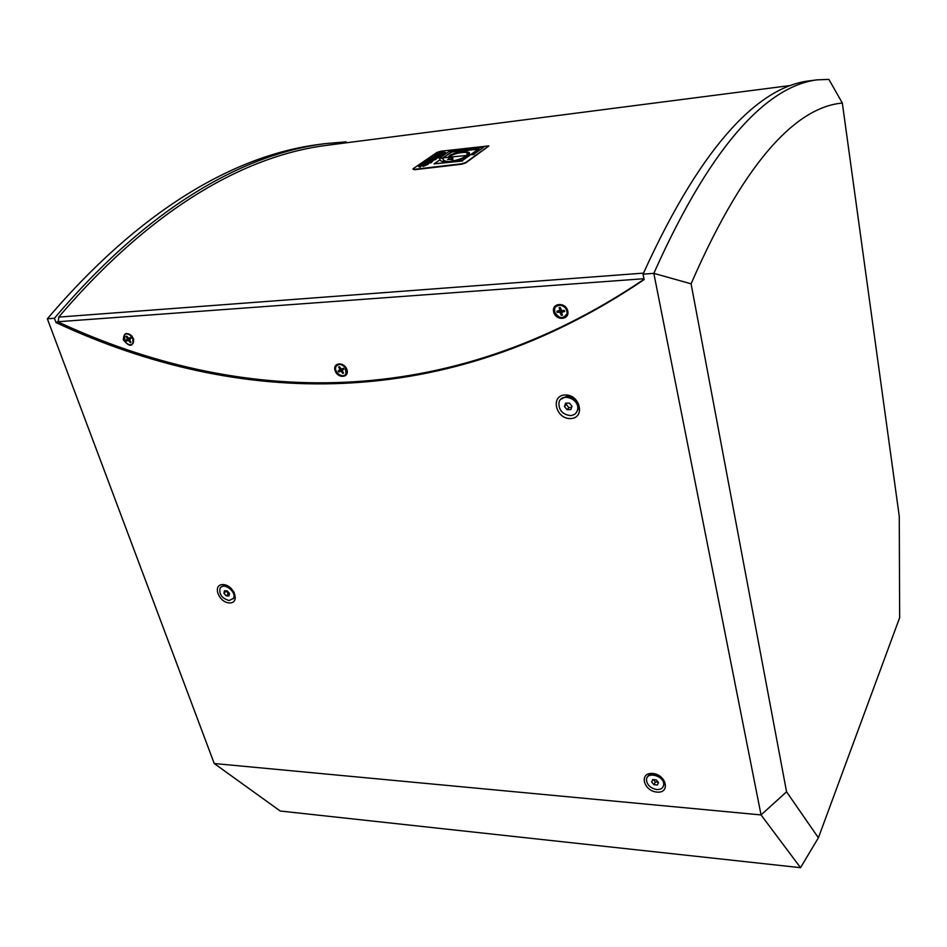 <?xml version="1.0" encoding="UTF-8"?>
<svg xmlns="http://www.w3.org/2000/svg" width="947" height="947" viewBox="0 0 947 947"><rect width="100%" height="100%" fill="white"/><g stroke="black" fill="none" stroke-linecap="round" stroke-linejoin="round"><path stroke-width="1.42" d="M125.324 334.362C127.407 333.119 129.644 333.735 132.035 336.232M132.829 337.357L132.982 343.453L132.237 344.045M123.276 339.76C123.95 331.699 127.407 331.474 133.657 339.085C132.947 347.123 129.49 347.348 123.276 339.76M556.126 306.414C562.554 303.514 566.247 305.857 567.217 313.445L565.773 315.967M553.664 311.906C551.462 302.744 565.738 301.762 567.762 310.995C569.881 320.193 555.664 321.069 553.664 311.906M337.239 365.163C340.091 363.281 342.932 364.074 345.75 367.566L346.365 373.449L345.324 374.633M335.037 370.443C332.515 362.216 344.59 361.576 346.969 369.863C349.431 378.102 337.404 378.658 335.037 370.443M488.83 146.016L465.817 162.86L461.852 164.198L414.49 169.726L412.928 169.229M413.164 168.684L414.384 169.312L461.757 163.772L465.735 162.517L488.794 145.897L440.852 151.212L437.029 152.396L413.164 168.684M452.773 158.338L451.435 158.729L449.932 157.249M467.913 155.355L449.884 157.072L451.328 158.303L452.713 157.889L452.938 159.652L447.6 159.451L449.34 158.907L448.298 157.261L443.314 157.853C442.166 160.079 444.19 161.333 449.387 161.617C458.384 160.138 464.089 157.96 466.516 155.071L468.351 154.858C466.386 157.628 460.787 159.913 451.565 161.712C444.486 162.292 440.639 161.641 440 159.759L434.034 163.89L462.396 160.552L470.789 154.562L473.891 154.195L483.728 147.164L449.233 151.354L439.088 158.362L443.314 157.853L451.103 152.076L479.028 148.691L470.789 154.562L468.635 154.456C474.151 149.839 451.885 151.615 448.44 156.859L449.884 157.072L450.038 156.302C453.625 151.792 471.855 150.585 466.989 154.468L466.622 155.509C465.368 157.309 461.722 159.132 455.685 160.978M447.694 162.079C444.652 161.677 443.208 160.801 443.35 159.451M448.937 159.51L449.34 158.907M443.232 158.303L439.088 158.362M473.891 154.195L483.728 147.164M473.997 154.633L470.789 154.562L462.396 160.552M478.282 149.224L451.103 152.076M451.21 152.503L443.456 157.38M462.503 160.99L434.034 163.89M449.991 157.498L448.298 157.261M468.883 153.532L468.789 154.811M467.285 153.615C468.386 150.798 451.861 153.414 450.156 156.729L450.014 157.048M442.438 154.456L441.302 155.746L436.271 156.35L442.438 154.456L437.632 155.036L431.666 157.368L438.556 157.131L439.81 156.267L434.034 156.717L436.165 155.924M436.271 156.35L434.46 156.894M438.556 157.131L439.81 156.267M438.662 157.569L429.772 158.623L427.31 160.445C429.015 161.179 431.844 160.706 435.774 159.049L437.798 157.652L435.774 159.049M433.3 158.196L431.725 157.64M425.617 165.05L421.285 165.914M421.853 165.914L425.878 164.837L423.143 166.388L428.198 164.21C425.452 163.393 422.244 164.103 418.562 166.329L420.042 166.767L421.853 165.914L420.042 166.767M420.16 167.205L418.645 166.613M428.222 164.269L423.143 166.388M427.464 162.434L429.784 161.973L426.446 162.624L427.357 162.008M432.578 161.25L431.276 162.659L432.578 161.25L426.079 161.144L424.765 162.044L425.901 162.02L421.545 164.245L431.169 162.221M431.276 162.659L426.055 163.76M440.355 153.568L442.675 153.118L440.248 153.165M445.421 152.408L444.167 153.769L445.421 152.408L438.958 152.337L437.68 153.213L438.804 153.189L435.869 154.444L434.543 155.355L444.06 153.343M444.167 153.769L438.852 154.894M434.709 158.741L429.642 159.806L434.709 158.741M433.773 159.297L430.056 159.96M435.892 159.475L429.725 161.203M644.055 279.258C446.203 413.034 238.845 405.908 58.3 322.051L58.714 317.103C155.119 204.102 248.73 155.261 326.668 145.329L789.834 85.585M346.424 142.784L346.164 141.837L325.223 143.624C246.516 153.698 151.828 203.297 54.429 318.263L56.062 322.619C237.271 407.08 445.516 414.395 644.126 279.602L643.037 274.18C705.089 137.22 762.335 86.982 808.418 80.969L816.172 79.962M56.062 322.619L58.063 321.388M127.158 336.67L126.129 336.54L127.561 338.695L128.283 338.221M129.171 338.268L128.579 338.659L129.183 339.535L126.685 341.169L130.378 338.884M127.561 338.695L126.069 340.293L128.579 338.659M128.259 340.269L130.343 342.577L130.579 341.607M126.129 336.54L126.756 336.138L128.839 338.446L130.426 337.546L131.041 338.434L129.502 339.5L130.97 342.187L130.343 342.577M129.183 339.535L130.141 338.955M125.04 341.571L124.578 334.93C128.046 330.823 136.368 340.02 132.556 343.737C130.224 345.477 127.727 344.755 125.04 341.571M340.66 369.354L341.216 370.17L338.73 371.899L341.24 371.26L342.767 373.497L342.992 372.207M342.767 373.497L343.536 373.106L342.092 370.348L344.033 369.188L343.359 368.288L343.856 369.022M339.736 367.187L338.612 367.057L340.009 369.354L340.778 368.714M338.612 367.057L339.381 366.667L341.512 369.141L343.43 368.253L344.033 369.188M338.73 371.899L338.126 370.975L340.009 369.354M341.216 370.17L342.85 369.65M345.371 367.886L345.986 373.769C343.181 379.463 332.847 371.615 336.197 366.323C338.908 363.423 341.974 363.944 345.371 367.886M560.364 307.917L559.132 307.574L559.807 310.308L560.813 309.338M559.748 310.699L557.191 312.403L559.831 312.167L561.216 310.687L561.973 311.918L563.252 310.462M559.831 312.167L561.311 315.315L561.867 313.09M561.311 315.315L562.388 315.185L561.701 312.238L564.661 311.492L564.329 310.675M559.132 307.574L560.222 307.444L561.689 310.604L564.341 310.367L564.661 311.492M557.191 312.403L556.872 311.279L559.807 310.308M563.631 310.427L564.258 310.486M559.902 311.018L561.216 310.687M554.729 312.119L554.67 308.876C556.268 301.395 568.969 306.449 566.91 313.765C563.027 319.293 558.979 318.737 554.729 312.119M226.238 590.845L228.381 593.745L229.411 593.651M228.381 593.745L226.203 595.852L223.942 593.284L224.427 590.786L227.185 590.869L229.458 593.449L228.961 595.935L226.203 595.852M226.12 591.188L223.942 593.284M229.21 600.528C222.036 598.516 218.994 594.432 220.059 588.265C223.338 581.541 237.235 592.088 233.388 598.386L229.21 600.528M221.231 586.962L225.031 585.353L228.038 586.063M234.134 592.206L234.24 597.545L233.069 598.883M653.418 779.606L655.336 782.009L658.141 782.127M655.336 782.009L653.939 784.696L651.631 781.973L652.755 779.559L656.2 779.855L658.52 782.577L657.384 784.992L653.939 784.696M652.885 779.57L651.631 781.973M656.745 789.538C650.482 788.259 647.061 785.004 646.47 779.783C646.541 770.882 664.498 775.889 663.705 784.637C663.255 788.046 660.947 789.68 656.745 789.538M647.334 777.262C648.387 774.859 650.589 773.746 653.927 773.912C660.154 775.155 663.598 778.375 664.249 783.571L663.409 786.14M566.744 403.162L566.247 404.44L568.875 407.612L571.586 407.411M568.875 407.612L567.075 409.696L564.448 406.512L565.572 403.197L569.348 403.067L571.988 406.263L570.84 409.578L567.075 409.696M566.247 404.44L564.448 406.512M570.331 415.579C562.577 414.49 558.766 410.24 558.919 402.854C560.79 391.869 580.109 398.865 577.587 409.66C576.687 413.306 574.273 415.283 570.331 415.579M560.896 399.243L566.78 396.331C574.45 397.349 578.286 401.516 578.286 408.832L576.356 412.561M691.085 283.816L653.832 273.363C715.044 136.025 771.45 85.798 816.847 79.868L828.885 79.394L842.333 103.057L899.271 516.411L899.65 617.704L818.397 837.799L786.566 791.799L691.085 283.816C747.881 153.319 800.191 106.751 842.333 103.057M818.397 837.799L800.523 867.677L761.057 814.929L786.566 791.799M643.037 274.18L653.832 273.363L761.057 814.929L214.235 763.519L47.35 318.796C145.033 204.102 240.076 154.539 319.103 144.418L324.052 143.766M652.625 773.462C666.428 774.539 670.689 793.468 656.934 792.094C643.321 790.994 638.882 772.255 652.625 773.462M565.122 394.97C580.215 394.307 585.625 418.29 570.567 418.55C555.688 419.142 550.077 395.467 565.122 394.97M223.03 584.571C234.051 584.808 240.526 603.452 229.482 602.931C218.579 602.671 212.021 584.216 223.03 584.571M800.523 867.677L280.217 811.023L214.235 763.519M47.35 318.796L54.429 318.263M58.181 321.72L643.948 278.714M58.714 317.103L643.51 273.115M126.862 341.05L126.259 340.174M126.069 340.293L126.685 341.169M130.982 338.458L130.378 337.582L130.994 338.458L129.55 339.464M127.549 339.263L128.91 338.41M128.816 340.494L129.526 340.009M343.43 372.929L342.707 373.272M338.777 367.176L339.476 366.809M338.931 371.78L338.328 370.857M341.24 371.26L342.056 370.585M342.21 370.218L343.749 368.845M340.636 371.023L342.269 369.567M559.239 307.728L560.269 307.597M557.44 312.332L557.12 311.243M562.329 314.949L561.299 315.067M564.211 310.379L564.519 311.468M559.819 310.533L560.873 309.527L559.807 310.58M560.458 312.617L561.914 311.172M562.056 311.894L563.394 310.45M127.585 339.239L128.816 338.458M233.388 598.386L234.24 597.545M663.705 784.637L664.249 783.571M577.587 409.66L578.286 408.832"/></g></svg>
